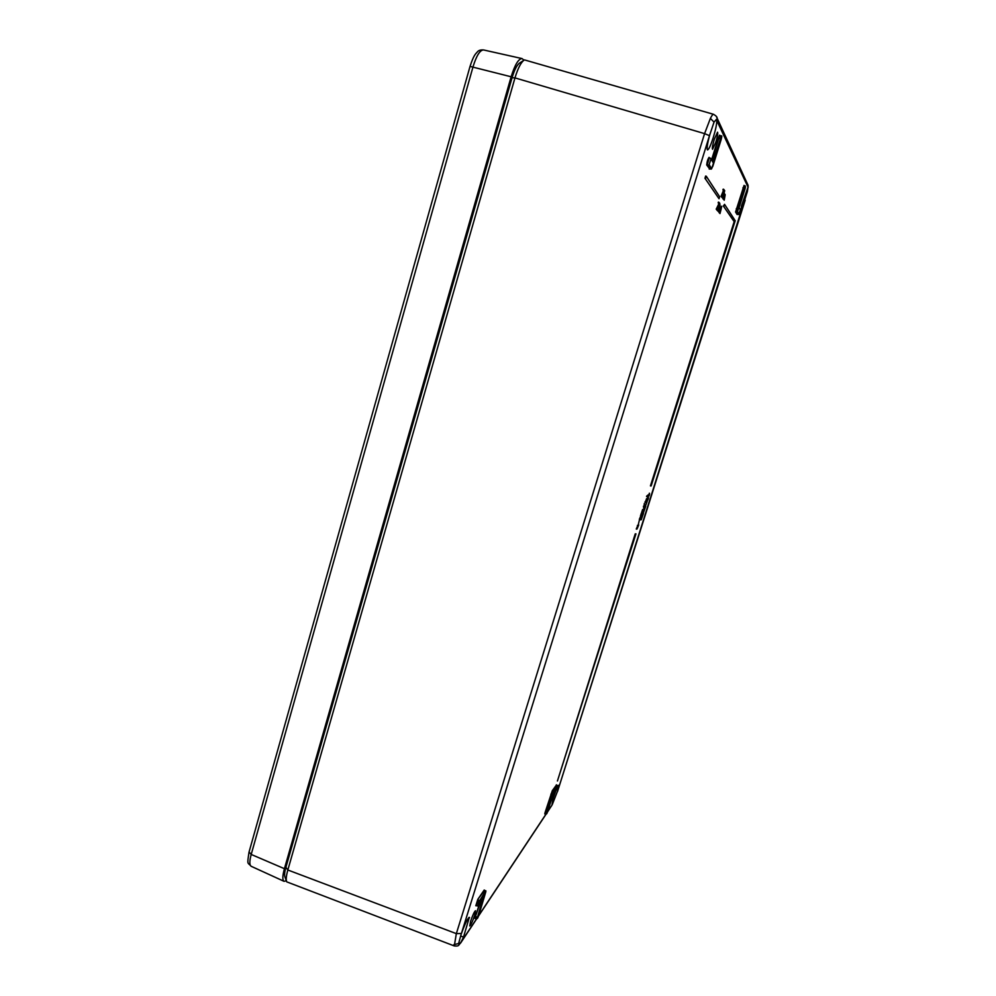 <?xml version="1.0" encoding="UTF-8"?>
<svg xmlns="http://www.w3.org/2000/svg" width="996" height="996" viewBox="0 0 996 996"><rect width="100%" height="100%" fill="white"/><g stroke="black" fill="none" stroke-linecap="round" stroke-linejoin="round"><path stroke-width="1.49" d="M286.338 880.788L284.072 881.336C282.316 880.203 282.441 875.994 284.42 868.699L511.135 76.779C514.857 64.79 518.493 58.727 522.029 58.577L523.983 60.158M558.096 789.691L747.411 191.431L748.021 187.099L716.311 119.483L714.045 122.11L709.476 135.668L704.583 133.626L710.385 118.387C711.816 115.536 712.875 114.179 713.572 114.316L713.609 114.328M709.476 135.668L461.036 934.696L458.621 943.511L458.907 944.37L460.936 942.316L476.561 918.798M454.3 945.951L456.342 933.638L704.583 133.626L514.969 77.9L287.832 869.994C286.201 875.907 285.84 879.854 286.736 881.858L454.276 945.939C459.567 946.437 458.26 945.154 461.073 942.353L461.297 941.805M748.021 187.099L741.422 205.973L741.248 209.222L744.896 201.105M547.638 811.628L552.232 804.706L558.034 789.903M551.946 805.117L553.079 798.456L555.868 790.724M716.771 120.292C716.921 123.554 715.763 129.256 713.323 137.398C710.733 145.391 708.803 149.562 707.521 149.923C706.575 148.703 707.384 143.461 709.936 134.186M470.573 921.4L469.763 925.956C470.934 925.06 472.577 921.499 474.681 915.274L475.49 910.718C474.333 911.589 472.702 915.15 470.573 921.4M549.045 807.208L552.332 796.825M741.149 201.092L744.946 189.091M714.294 139.291C712.588 145.055 712.016 148.392 712.551 149.288L715.8 142.204C717.494 136.452 718.079 133.115 717.543 132.194L714.294 139.291M734.6 220.303L650.438 485.886L651.147 485.899L735.222 220.651L734.6 220.303M723.407 206.06L734.027 221.423L734.562 219.718L724.553 204.329L723.407 206.06L734.027 221.423M718.44 203.209L718.39 202.101L719.324 202.811L716.224 209.222L719.025 203.371L718.166 202.811M716.734 209.795L717.655 208.824L717.307 209.944L716.273 208.861M717.058 210.368L719.859 203.346L717.63 210.517L717.045 209.882M717.307 208.712L718.191 205.774M719.149 203.271L719.834 203.333M722.884 198.216L724.391 193.199L723.457 199.1L724.416 193.996L722.884 198.216L722.312 197.831M723.619 199.362L725.113 194.382L724.179 200.246L725.138 195.179L723.619 199.362L723.046 199.001M636.743 529.175L638.087 525.876L637.39 525.44L638.735 524.954L637.054 528.938L636.257 529.025L637.577 526.05M638.324 524.481L639.395 520.074M639.83 519.414L641.175 516.127L640.478 515.667L641.573 515.405L640.142 519.19L639.345 519.265L640.665 516.277M640.876 514.446L642.121 513.675L640.876 514.446M641.499 512.928L642.632 509.466L642.843 511.894L641.984 513.077L643.142 509.616M644.138 504.25L644.449 503.316M645.383 501.909L646.566 498.635M645.358 502.432L645.022 501.81M646.491 501.212L647.724 497.415L648.06 498.548L648.521 497.614L648.184 499.108L646.977 501.362L647.724 497.415M649.355 493.232L648.994 494.663M461.036 934.696C464.746 924.251 467.51 918.461 469.328 917.341L463.501 937.149L460.936 942.316M557.66 786.753L558.781 785.259L557.735 790.849M645.333 505.37L647.139 501.723M643.217 512.728L645.097 508.109L644.661 506.503L645.732 506.267L643.541 512.492L642.731 512.579L643.964 509.902M644.101 509.94L644.835 507.113M640.926 519.924L642.818 515.306L642.37 513.724L643.453 513.463L641.262 519.688L640.453 519.775L641.673 517.111M641.81 517.148L642.557 514.322M647.45 495.522L648.209 494.825L647.861 496.12L646.553 496.494L648.209 494.825M643.752 508.334L643.453 506.254L644.101 505.993L643.939 507.325L644.947 504.848L643.802 508.358L644.101 505.993M643.864 505.906L644.487 504.698M722.088 197.196L724.279 189.999L722.436 196.66L721.515 197.046L721.502 196.299M722.996 189.962L723.171 189.165L723.843 189.514L721.116 196.2L723.582 190.112L722.909 189.813M719.66 213.119L721.776 206.184L719.984 213.567L721.179 208.936L719.66 213.119L719.112 212.683M719.523 211.376L720.208 209.21M720.718 207.579L721.776 206.184M718.639 211.687L720.145 206.695L718.963 212.148L720.17 207.479L718.639 211.687L718.066 211.339M718.465 211.451L719.971 206.446L718.465 211.451L717.917 210.978M720.158 205.039L717.967 210.99L717.431 210.492L719.622 204.902M704.944 178.247L719.025 198.727L719.635 196.76L706.288 176.23L705.641 176.043L704.944 178.247L719.025 198.727M635.946 533.856L635.224 533.881L557.436 780.989L635.946 533.856L635.224 533.881M468.892 917.49L469.539 917.739M463.501 937.149L460.625 935.954M716.921 120.504L717.07 118.25C717.381 117.217 716.211 115.897 713.572 114.316L524.456 59.897C521.194 61.901 518.032 67.902 514.969 77.9L512.069 77.713C514.559 69.483 517.173 64.516 519.912 62.835L523.535 60.495M286.475 881.186L284.981 877.165C284.246 875.484 284.545 872.21 285.902 867.342L512.069 77.713M649.23 494.751L648.981 496.045L649.292 494.775M649.479 494.838L649.429 493.655M647.861 496.917L648.247 495.137M648.72 495.298L649.541 493.294M648.122 499.133L647.624 500.328L647.935 499.071M647.761 499.382L647.139 500.876L647.525 499.307M646.865 502.233L645.881 505.059L646.865 502.233M644.985 507.151L644.661 506.503M642.694 514.372L642.37 513.724M647.051 496.643L646.715 495.983M647.201 496.157L647.935 495.684M646.342 499.544L645.806 501.249L646.342 499.544M644.175 506.765L644.786 505.333L644.175 506.765M642.744 511.185L642.159 512.591L642.52 511.11M641.362 514.596L641.026 513.936M640.814 516.326L640.478 515.667M637.714 526.1L637.39 525.44M637.863 525.614L638.735 524.954M722.498 197.868L724.715 190.709L722.511 197.88M723.47 194.071L722.723 197.196L723.47 194.071M724.092 190.697L723.42 192.925L724.042 190.684M723.183 193.585L722.299 196.511L723.133 193.573M723.494 189.975L723.743 189.34M721.689 196.349L721.067 196.112M721.639 196.274L723.582 190.112M720.818 207.629L720.145 209.197M720.581 209.309L719.311 212.733L719.697 209.845M719.834 209.882L720.855 207.629M718.589 206.72L717.842 209.832L718.589 206.72M718.751 202.96L718.963 202.275M716.846 209.023L719.025 203.371M724.553 204.329L723.968 206.197M706.288 176.23L705.604 178.421M735.098 220.452L650.923 486.036M635.709 534.043L557.436 780.989M546.879 812.587L552.855 795.169L556.453 789.865L557.685 785.993L552.606 794.484L546.879 812.587C546.381 814.616 546.68 814.168 547.763 811.242L552.867 795.132L556.465 789.828M483.546 897.545L477.545 917.067C477.047 919.408 477.507 918.723 478.914 915L485.874 891.545L478.043 904.368L477.993 905.75L483.72 897.296M744.971 188.991L739.082 207.579L744.983 188.979C745.792 185.891 745.693 185.692 744.672 188.356L737.501 211.787L739.007 214.289L740.402 209.895L739.094 207.566M713.161 162.659L710.97 158.874L709.164 164.651L711.642 168.772L721.042 139.95C722.025 135.966 721.863 135.63 720.556 138.954L713.012 162.149M470.062 66.334C473.61 55.477 475.353 54.095 477.321 51.966C478.516 50.385 480.595 49.713 483.558 49.949C479.985 50.012 476.486 55.602 473.063 66.695L251.204 854.443L284.42 868.699M511.135 76.779L470.037 66.396L249.075 851.978L251.204 854.443C249.398 861.216 249.398 865.163 251.191 866.296L284.072 881.336M739.007 214.289L737.102 214.514L735.571 212.011L744.049 185.393L736.642 208.849L736.019 211.762L737.588 214.277M477.495 905.974L479.238 900.396L478.068 899.898L475.851 905.688M479.499 900.919L485.625 891.022L484.479 890.548L477.806 899.376L484.218 890.026M545.186 812.213L546.505 812.574L553.452 791.484L557.598 785.471L556.552 785.222L552.519 791.11L545.248 813.346C544.65 814.479 544.638 814.093 545.186 812.213L552.307 790.687L556.515 784.935M556.353 784.811L557.685 785.993M714.045 122.11L710.385 118.387M458.621 943.511L453.89 944.669M460.55 943.137L476.673 918.835M747.934 186.899L747.311 183.625M478.927 914.963L476.748 918.86L477.059 917.079L475.914 916.619L475.553 918.075C474.88 919.159 474.843 918.673 475.428 916.631L479.524 903.509M475.814 905.762L477.806 899.376M709.588 168.81L706.699 164.963C707.023 161.651 707.807 159.111 709.065 157.343L709.389 157.903M711.617 159.721L718.328 138.207C719.349 135.207 719.847 134.41 719.847 135.792M478.765 915.473L546.007 814.093M285.902 867.342L287.832 869.994L456.342 933.638L461.409 933.489M738.571 214.538L737.052 212.036L744.311 188.219L742.916 187.783M744.672 188.356L745.282 185.966L744.249 185.654M738.048 209.272L736.281 208.699M737.501 211.787L735.571 212.011M553.664 791.895L552.307 790.687M552.606 794.484L550.925 794.111M485.874 891.545L484.728 890.324M477.545 917.067L482.823 898.641M480.408 902.202L475.428 916.631M710.571 158.277L709.314 157.878L707.26 164.639L709.887 168.785M711.206 169.108L708.592 164.975L706.699 164.963M709.164 164.651L710.97 158.874M711.642 168.772L709.227 169.083M712.875 161.912L721.353 136.004L720.058 135.618L718.788 138.407L711.953 160.306M720.556 138.954L718.328 138.207M557.499 791.583L744.535 202.25M551.174 806.461L551.722 805.478M748.133 187.422L748.046 185.231L716.261 116.308M556.378 789.965L557.598 785.471M478.914 914.988L485.874 890.798M744.983 188.991L745.282 185.966M721.353 136.004C722.038 135.269 721.926 136.589 721.042 139.95L712.787 166.382L711.132 169.133L709.6 168.747M483.558 49.949L522.029 58.577M251.191 866.296C247.506 862.05 247.008 865.636 249.012 852.19M739.119 207.467L740.414 209.695L738.584 214.551L737.339 214.277M483.683 897.371L477.968 905.812L476.051 905.775M546.169 814.155L545.223 813.819M476.748 918.86L475.59 918.424M713.148 162.385L710.982 158.625L709.177 157.804M552.232 804.706L547.514 811.977M745.182 200.196L744.56 202.2M478.603 915.922L546.094 814.13"/></g></svg>
